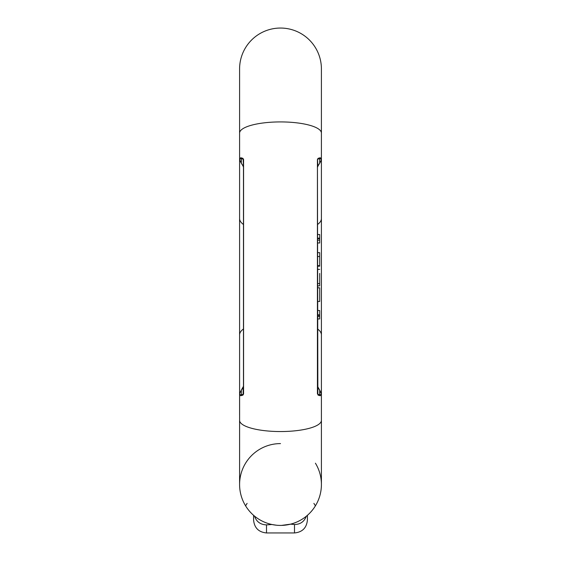 <?xml version="1.0" encoding="UTF-8"?>
<svg xmlns="http://www.w3.org/2000/svg" width="561" height="561" viewBox="0 0 561 561"><rect width="100%" height="100%" fill="white"/><g stroke="black" fill="none" stroke-linecap="round" stroke-linejoin="round"><path stroke-width="0.84" d="M317.533 318.95L319.686 318.95L319.686 316.558L317.533 316.558L317.533 314.854L319.686 314.854L319.686 310.521L317.533 310.457L319.686 310.521M319.686 283.557L317.533 283.557L317.533 285.851L319.686 285.851L319.686 273.417M317.533 242.941L319.686 243.004L317.533 242.941M319.686 159.289L319.686 162.445L319.686 159.289L320.289 157.718L318.073 158.349L317.428 159.52L317.849 387.328A1.08 0.806 -33.9 0 1 318.066 387.651M319.686 287.835L317.533 287.765L319.686 287.835L319.686 301.481L317.533 301.481M254.869 516.386L254.512 516.099C256.44 521.73 260.437 524.661 266.503 524.886L266.503 532.95C258.656 532.186 254.35 527.88 253.586 520.033L253.586 515.314A40.911 40.911 0 0 1 253.586 453.695A40.911 40.911 0 0 0 239.589 484.508L239.61 393.38M266.503 532.95L294.497 532.95L294.497 524.514C300.338 524.395 304.258 521.653 306.264 516.281L306.299 516.253M280.5 28.05A40.911 40.911 0 0 0 239.589 68.961A40.911 40.911 0 0 1 280.5 28.05A40.911 40.911 0 0 0 239.589 68.961A40.911 40.911 0 0 1 280.5 28.05A40.911 40.911 0 0 1 321.411 68.961A40.911 40.911 0 0 0 280.5 28.05A40.911 40.911 0 0 1 321.411 68.961A40.911 40.911 0 0 0 280.5 28.05M239.589 484.508L239.589 420.364A40.911 11.185 180 0 0 280.5 431.549A40.911 11.185 180 0 0 321.411 420.364L321.411 484.508A40.911 40.911 0 0 1 307.414 515.314L307.414 520.033C306.65 527.88 302.344 532.186 294.497 532.95M307.056 515.622A40.911 40.911 0 0 1 285.542 525.103A40.911 40.911 0 0 0 307.056 515.622M281.524 525.405A40.911 40.911 0 0 0 284.757 525.194A40.911 40.911 0 0 1 281.524 525.405L290.549 524.163L294.497 524.514M276.398 525.208A40.911 40.911 0 0 1 253.944 515.622A40.911 40.911 0 0 0 276.398 525.208L271.959 524.514L266.503 524.886M253.944 453.386A40.911 40.911 0 0 1 280.5 443.597A40.911 40.911 0 0 0 253.944 453.386M321.39 393.38L320.289 395.743L318.073 395.112A1.08 0.982 -65.1 0 0 317.849 394.278L318.073 395.112M241.314 162.445L241.314 159.289L241.02 162.641L243.151 166.133A1.08 0.806 146.1 0 1 243.018 165.986L243.467 167.185L243.467 393.843L243.467 159.626L243.467 167.185L243.151 159.184L241.02 158.518L240.711 157.718L242.927 158.349L243.572 159.52L243.572 393.941L242.927 395.112L240.711 395.743L239.589 393.654L241.006 390.835M307.414 515.314A40.911 40.911 0 0 0 321.411 484.508A40.911 40.911 0 0 1 315.422 505.819L313.894 503.371L315.422 505.819A40.911 40.911 0 0 0 321.411 484.508A40.911 40.911 0 0 1 245.578 505.819A40.911 40.911 0 0 1 245.578 463.197A40.911 40.911 0 0 0 245.578 505.819A40.911 40.911 0 0 1 245.578 463.197A40.911 40.911 0 0 0 245.578 505.819L247.106 503.371M315.422 505.819A40.911 40.911 0 0 0 315.422 463.197A40.911 40.911 0 0 1 315.422 505.819M319.686 391.024L319.686 394.173L319.98 390.821L317.849 387.328L317.849 394.278L319.98 394.944L319.686 394.173M241.314 394.173L241.314 391.024L241.314 394.173L240.711 395.743M317.533 159.626L317.849 166.133L319.98 162.641L319.686 162.445M240.711 391.55L241.314 391.024M241.02 158.518L241.314 159.289M243.572 393.941L243.151 394.278A1.08 0.982 65.1 0 0 242.927 395.112M242.934 387.651A1.08 0.806 33.9 0 1 243.151 387.328L243.572 386.178M242.927 158.349A1.08 0.982 -65.1 0 0 243.151 159.184L243.572 159.52M240.823 162.388L243.018 165.993A1.08 0.806 146.1 0 1 242.934 165.811M240.711 161.919L241.02 162.641M320.289 395.743L319.98 394.944M320.177 162.388L317.982 165.993A1.08 0.806 33.9 0 1 317.849 166.133L317.533 167.185L317.982 165.993A1.08 0.806 33.9 0 0 318.066 165.811M318.073 158.349A1.08 0.982 65.1 0 1 317.849 159.184L319.98 158.518M317.533 234.519L319.686 234.519L319.686 242.941M319.686 238.152L317.533 238.152M319.686 238.691L317.533 238.691M317.533 252.66L319.686 252.66L319.686 266.202L317.533 266.202M319.686 265.648L317.533 265.648M319.686 256.531L317.533 256.531M319.686 316.558L319.686 315.394L317.533 315.394M319.686 315.394L319.686 314.854M253.586 515.314A40.911 40.911 0 0 1 245.578 505.819M239.589 138.378L239.589 218.559A40.911 13.99 0 0 0 243.467 224.498M317.533 224.498A40.911 13.99 0 0 0 321.411 218.559L321.411 334.91A40.911 13.99 0 0 0 317.533 328.963M239.589 218.559L239.589 334.91A40.911 13.99 0 0 1 243.467 328.963M321.411 68.961L321.411 133.097A40.911 11.185 180 0 0 280.5 121.919A40.911 11.185 180 0 0 239.589 133.097L239.589 68.961M320.289 157.718L321.39 160.088M317.428 159.52L317.428 393.941M239.61 160.081L240.711 157.718M241.02 394.944L243.151 394.278L243.151 387.328L241.02 390.821M319.686 240.164L317.533 240.164M321.411 138.378L321.411 218.559M321.411 415.091L321.411 334.91M239.589 415.091L239.589 334.91M239.589 133.097L239.589 159.815L241.006 162.627M321.411 133.097L321.411 159.815L319.994 162.627M321.411 420.364L321.411 393.647L319.994 390.835M240.823 391.08L243.467 386.284M320.177 391.08L317.533 386.284M319.686 269.378L317.533 269.378"/></g></svg>
